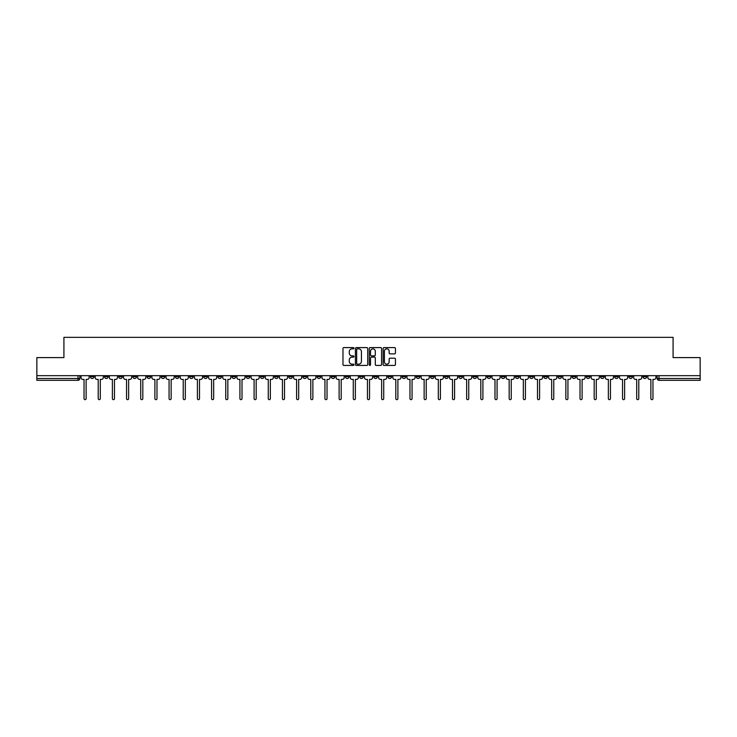 <?xml version="1.0" encoding="UTF-8"?>
<svg xmlns="http://www.w3.org/2000/svg" width="737" height="737" viewBox="0 0 737 737"><rect width="100%" height="100%" fill="white"/><g stroke="black" fill="none" stroke-linecap="round" stroke-linejoin="round"><path stroke-width="1.11" d="M353.963 348.214A0.626 0.626 0 0 0 353.345 347.597L343.866 347.597A0.894 0.894 0 0 0 342.981 348.481L342.981 364.539A0.894 0.894 0 0 0 343.866 365.423L353.345 365.423A0.626 0.626 0 0 0 353.963 364.806A0.626 0.626 0 0 0 353.345 364.179L352.12 364.179A2.856 2.856 0 0 1 349.264 361.323L349.264 359.988A2.856 2.856 0 0 1 352.12 357.132L353.345 357.132A0.626 0.626 0 0 0 353.963 356.505A0.626 0.626 0 0 0 353.345 355.888L352.12 355.888A2.856 2.856 0 0 1 349.264 353.032L349.264 351.696A2.856 2.856 0 0 1 352.12 348.841L353.345 348.841A0.626 0.626 0 0 0 353.963 348.214M557.992 375.677L557.992 376.671L561.622 376.671A1.815 1.815 0 0 1 559.807 378.496A1.815 1.815 0 0 1 557.992 376.671L557.992 375.677M487.139 375.677L487.139 376.671L490.768 376.671A1.815 1.815 0 0 1 488.953 378.496A1.815 1.815 0 0 1 487.139 376.671L487.139 375.677M472.961 376.671L472.961 375.677L472.961 376.671A1.815 1.815 0 0 0 474.785 378.496A1.815 1.815 0 0 1 472.961 376.671L476.599 376.671A1.815 1.815 0 0 1 474.785 378.496M444.623 375.677L444.623 376.671L448.253 376.671A1.815 1.815 0 0 1 446.438 378.496A1.815 1.815 0 0 1 444.623 376.671L444.623 375.677M430.454 376.671L430.454 375.677L430.454 376.671A1.815 1.815 0 0 0 432.269 378.496A1.815 1.815 0 0 1 430.454 376.671L434.084 376.671A1.815 1.815 0 0 1 432.269 378.496M416.285 376.671L416.285 375.677L416.285 376.671A1.815 1.815 0 0 0 418.1 378.496A1.815 1.815 0 0 1 416.285 376.671L419.915 376.671A1.815 1.815 0 0 1 418.1 378.496A1.815 1.815 0 0 0 419.915 376.671A1.815 1.815 0 0 1 418.1 378.496M373.77 376.671L373.77 375.677L373.77 376.671A1.815 1.815 0 0 0 375.584 378.496A1.815 1.815 0 0 1 373.77 376.671L377.399 376.671A1.815 1.815 0 0 1 375.584 378.496M359.601 375.677L359.601 376.671L363.23 376.671A1.815 1.815 0 0 1 361.416 378.496A1.815 1.815 0 0 1 359.601 376.671L359.601 375.677M345.423 375.677L345.423 376.671L349.062 376.671A1.815 1.815 0 0 1 347.247 378.496A1.815 1.815 0 0 1 345.423 376.671L345.423 375.677M331.254 375.677L331.254 376.671L334.893 376.671A1.815 1.815 0 0 1 333.069 378.496A1.815 1.815 0 0 1 331.254 376.671L331.254 375.677M317.085 376.671L317.085 375.677L317.085 376.671A1.815 1.815 0 0 0 318.9 378.496A1.815 1.815 0 0 1 317.085 376.671L320.715 376.671A1.815 1.815 0 0 1 318.9 378.496M288.747 375.677L288.747 376.671L292.377 376.671A1.815 1.815 0 0 1 290.562 378.496A1.815 1.815 0 0 1 288.747 376.671L288.747 375.677M274.569 376.671L274.569 375.677L274.569 376.671A1.815 1.815 0 0 0 276.393 378.496A1.815 1.815 0 0 1 274.569 376.671L278.208 376.671A1.815 1.815 0 0 1 276.393 378.496A1.815 1.815 0 0 0 278.208 376.671A1.815 1.815 0 0 1 276.393 378.496M189.547 375.677L189.547 376.671L193.186 376.671A1.815 1.815 0 0 1 191.362 378.496A1.815 1.815 0 0 1 189.547 376.671L189.547 375.677M175.378 375.677L175.378 376.671L179.008 376.671A1.815 1.815 0 0 1 177.193 378.496A1.815 1.815 0 0 1 175.378 376.671L175.378 375.677M161.21 375.677L161.21 376.671L164.839 376.671A1.815 1.815 0 0 1 163.024 378.496A1.815 1.815 0 0 1 161.21 376.671L161.21 375.677M132.863 375.677L132.863 376.671L136.502 376.671A1.815 1.815 0 0 1 134.687 378.496A1.815 1.815 0 0 1 132.863 376.671L132.863 375.677M118.694 375.677L118.694 376.671L122.333 376.671A1.815 1.815 0 0 1 120.509 378.496A1.815 1.815 0 0 1 118.694 376.671L118.694 375.677M394.562 353.88A0.894 0.894 0 0 0 395.447 352.986L395.447 348.481A0.894 0.894 0 0 0 394.562 347.597L384.032 347.597A0.894 0.894 0 0 0 383.148 348.481L383.148 364.539A0.894 0.894 0 0 0 384.032 365.423L394.562 365.423A0.894 0.894 0 0 0 395.447 364.539L395.447 359.094A0.894 0.894 0 0 0 394.562 358.2L390.057 358.2A0.894 0.894 0 0 0 389.164 359.094L389.164 361.793A2.386 2.386 0 0 1 386.778 364.179A2.386 2.386 0 0 1 384.392 361.793L384.392 351.227A2.386 2.386 0 0 1 386.778 348.841A2.386 2.386 0 0 1 389.164 351.227L389.164 352.986A0.894 0.894 0 0 0 390.057 353.88L394.562 353.88M36.85 375.677L36.85 357.602L63.916 357.602L63.916 337.343L673.084 337.343L673.084 357.602L700.15 357.602L700.15 375.677L36.85 375.677L36.85 378.496L79.817 378.496L79.817 375.677L79.817 378.496A1.815 1.815 0 0 1 78.002 380.31L36.85 380.31L36.85 378.496M367.717 348.481A0.894 0.894 0 0 0 366.833 347.597L356.303 347.597A0.894 0.894 0 0 0 355.418 348.481L355.418 364.539A0.894 0.894 0 0 0 356.303 365.423L366.833 365.423A0.894 0.894 0 0 0 367.717 364.539L367.717 348.481M370.167 347.597L380.697 347.597A0.894 0.894 0 0 1 381.582 348.481L381.582 364.539A0.894 0.894 0 0 1 380.697 365.423L376.192 365.423A0.894 0.894 0 0 1 375.299 364.539L375.299 358.025A0.894 0.894 0 0 0 374.405 357.132L371.42 357.132A0.894 0.894 0 0 0 370.527 358.025L370.527 364.806A0.626 0.626 0 0 1 369.9 365.423A0.626 0.626 0 0 1 369.283 364.806L369.283 348.481A0.894 0.894 0 0 1 370.167 347.597M657.183 375.677L657.183 378.496L700.15 378.496L700.15 380.31L658.998 380.31A1.815 1.815 0 0 1 657.183 378.496M700.15 375.677L700.15 378.496M646.644 375.677L646.644 376.671A1.815 1.815 0 0 1 644.829 378.496A1.815 1.815 0 0 1 643.014 376.671L646.644 376.671M643.014 375.677L643.014 376.671M632.475 375.677L632.475 376.671A1.815 1.815 0 0 1 630.66 378.496A1.815 1.815 0 0 1 628.845 376.671L632.475 376.671A1.815 1.815 0 0 1 630.66 378.496A1.815 1.815 0 0 0 632.475 376.671L632.475 375.677M628.845 375.677L628.845 376.671M618.306 375.677L618.306 376.671A1.815 1.815 0 0 1 616.491 378.496A1.815 1.815 0 0 1 614.667 376.671A1.815 1.815 0 0 0 616.491 378.496M614.667 375.677L614.667 376.671L618.306 376.671M604.137 375.677L604.137 376.671A1.815 1.815 0 0 1 602.313 378.496A1.815 1.815 0 0 1 600.498 376.671L604.137 376.671A1.815 1.815 0 0 1 602.313 378.496A1.815 1.815 0 0 0 604.137 376.671M600.498 375.677L600.498 376.671M589.959 375.677L589.959 376.671A1.815 1.815 0 0 1 588.144 378.496A1.815 1.815 0 0 1 586.33 376.671A1.815 1.815 0 0 0 588.144 378.496M586.33 375.677L586.33 376.671L589.959 376.671M575.79 375.677L575.79 376.671A1.815 1.815 0 0 1 573.976 378.496A1.815 1.815 0 0 1 572.161 376.671L575.79 376.671M572.161 375.677L572.161 376.671M561.622 375.677L561.622 376.671A1.815 1.815 0 0 1 559.807 378.496A1.815 1.815 0 0 0 561.622 376.671M547.453 375.677L547.453 376.671A1.815 1.815 0 0 1 545.638 378.496A1.815 1.815 0 0 1 543.814 376.671L547.453 376.671M543.814 375.677L543.814 376.671M533.284 375.677L533.284 376.671A1.815 1.815 0 0 1 531.46 378.496A1.815 1.815 0 0 1 529.645 376.671L533.284 376.671M529.645 375.677L529.645 376.671M519.106 375.677L519.106 376.671A1.815 1.815 0 0 1 517.291 378.496A1.815 1.815 0 0 1 515.476 376.671A1.815 1.815 0 0 0 517.291 378.496M515.476 375.677L515.476 376.671L519.106 376.671M504.937 375.677L504.937 376.671A1.815 1.815 0 0 1 503.122 378.496A1.815 1.815 0 0 1 501.307 376.671L504.937 376.671M501.307 375.677L501.307 376.671M490.768 375.677L490.768 376.671L490.768 375.677M476.599 375.677L476.599 376.671M462.431 375.677L462.431 376.671A1.815 1.815 0 0 1 460.607 378.496A1.815 1.815 0 0 1 458.792 376.671L462.431 376.671A1.815 1.815 0 0 1 460.607 378.496A1.815 1.815 0 0 0 462.431 376.671L462.431 375.677M458.792 375.677L458.792 376.671M448.253 375.677L448.253 376.671A1.815 1.815 0 0 1 446.438 378.496A1.815 1.815 0 0 0 448.253 376.671L448.253 375.677M434.084 375.677L434.084 376.671L434.084 375.677M419.915 375.677L419.915 376.671M405.746 375.677L405.746 376.671A1.815 1.815 0 0 1 403.931 378.496A1.815 1.815 0 0 1 402.107 376.671L405.746 376.671A1.815 1.815 0 0 1 403.931 378.496A1.815 1.815 0 0 0 405.746 376.671M402.107 375.677L402.107 376.671M391.577 375.677L391.577 376.671A1.815 1.815 0 0 1 389.753 378.496A1.815 1.815 0 0 1 387.938 376.671A1.815 1.815 0 0 0 389.753 378.496A1.815 1.815 0 0 0 391.577 376.671A1.815 1.815 0 0 1 389.753 378.496M387.938 375.677L387.938 376.671L391.577 376.671M377.399 375.677L377.399 376.671L377.399 375.677M363.23 375.677L363.23 376.671L363.23 375.677M349.062 375.677L349.062 376.671A1.815 1.815 0 0 1 347.247 378.496A1.815 1.815 0 0 0 349.062 376.671L349.062 375.677M334.893 375.677L334.893 376.671A1.815 1.815 0 0 1 333.069 378.496A1.815 1.815 0 0 0 334.893 376.671M320.715 375.677L320.715 376.671L320.715 375.677M306.546 375.677L306.546 376.671A1.815 1.815 0 0 1 304.731 378.496A1.815 1.815 0 0 1 302.916 376.671A1.815 1.815 0 0 0 304.731 378.496M302.916 375.677L302.916 376.671L306.546 376.671M292.377 375.677L292.377 376.671A1.815 1.815 0 0 1 290.562 378.496A1.815 1.815 0 0 0 292.377 376.671L292.377 375.677M278.208 375.677L278.208 376.671M264.039 375.677L264.039 376.671A1.815 1.815 0 0 1 262.215 378.496A1.815 1.815 0 0 1 260.401 376.671L264.039 376.671M260.401 375.677L260.401 376.671M249.861 375.677L249.861 376.671A1.815 1.815 0 0 1 248.047 378.496A1.815 1.815 0 0 1 246.232 376.671L249.861 376.671M246.232 375.677L246.232 376.671M235.693 375.677L235.693 376.671A1.815 1.815 0 0 1 233.878 378.496A1.815 1.815 0 0 1 232.063 376.671L235.693 376.671M232.063 375.677L232.063 376.671M221.524 375.677L221.524 376.671A1.815 1.815 0 0 1 219.709 378.496A1.815 1.815 0 0 1 217.894 376.671L221.524 376.671M217.894 375.677L217.894 376.671M207.355 375.677L207.355 376.671A1.815 1.815 0 0 1 205.54 378.496A1.815 1.815 0 0 1 203.716 376.671L207.355 376.671M203.716 375.677L203.716 376.671M193.186 375.677L193.186 376.671L193.186 375.677M179.008 375.677L179.008 376.671M164.839 375.677L164.839 376.671L164.839 375.677M150.67 375.677L150.67 376.671A1.815 1.815 0 0 1 148.856 378.496A1.815 1.815 0 0 1 147.041 376.671L150.67 376.671M147.041 375.677L147.041 376.671M136.502 375.677L136.502 376.671M122.333 375.677L122.333 376.671L122.333 375.677M108.155 375.677L108.155 376.671A1.815 1.815 0 0 1 106.34 378.496A1.815 1.815 0 0 1 104.525 376.671L108.155 376.671M104.525 375.677L104.525 376.671M90.356 375.677L90.356 376.671L93.986 376.671L93.986 375.677L93.986 376.671A1.815 1.815 0 0 1 92.171 378.496A1.815 1.815 0 0 1 90.356 376.671A1.815 1.815 0 0 0 92.171 378.496M78.002 380.31A1.815 1.815 0 0 0 79.817 378.496A1.815 1.815 0 0 1 78.002 380.31L78.002 375.677M357.288 348.841A0.626 0.626 0 0 0 356.662 349.467L356.662 363.553A0.626 0.626 0 0 0 357.288 364.179L358.578 364.179A2.856 2.856 0 0 0 361.434 361.323L361.434 351.696A2.856 2.856 0 0 0 358.578 348.841L357.288 348.841M375.299 351.273A2.386 2.386 0 0 0 372.913 348.887A2.386 2.386 0 0 0 370.527 351.273L370.527 354.994A0.894 0.894 0 0 0 371.42 355.888L374.405 355.888A0.894 0.894 0 0 0 375.299 354.994L375.299 351.273M81.042 377.584L81.042 375.677L81.042 377.584A1.815 1.815 48.4 0 0 82.857 379.398L84.036 379.398L84.036 398.616A1.041 1.041 48.4 0 0 85.087 399.657A1.041 1.041 48.4 0 0 86.128 398.616L86.128 379.398L87.307 379.398A1.815 1.815 48.4 0 0 89.131 377.584L89.131 375.677M82.857 379.398L84.036 379.398L84.036 398.616M86.128 398.616L86.128 379.398L87.307 379.398M95.211 377.584L95.211 375.677L95.211 377.584A1.815 1.815 48.4 0 0 97.026 379.398L98.214 379.398L98.214 398.616A1.041 1.041 48.4 0 0 99.255 399.657A1.041 1.041 48.4 0 0 100.296 398.616L100.296 379.398L101.485 379.398A1.815 1.815 48.4 0 0 103.3 377.584L103.3 375.677M109.38 377.584L109.38 375.677L109.38 377.584A1.815 1.815 48.4 0 0 111.204 379.398L112.383 379.398L112.383 398.616A1.041 1.041 48.4 0 0 113.424 399.657A1.041 1.041 48.4 0 0 114.475 398.616L114.475 379.398L115.654 379.398A1.815 1.815 48.4 0 0 117.469 377.584L117.469 375.677M123.558 377.584L123.558 375.677L123.558 377.584A1.815 1.815 48.4 0 0 125.373 379.398L126.552 379.398L126.552 398.616A1.041 1.041 48.4 0 0 127.593 399.657A1.041 1.041 48.4 0 0 128.643 398.616L128.643 379.398L129.823 379.398A1.815 1.815 48.4 0 0 131.637 377.584L131.637 375.677M97.026 379.398L98.214 379.398L98.214 398.616M100.296 398.616L100.296 379.398L101.485 379.398M111.204 379.398L112.383 379.398L112.383 398.616M114.475 398.616L114.475 379.398L115.654 379.398M125.373 379.398L126.552 379.398L126.552 398.616M128.643 398.616L128.643 379.398L129.823 379.398M137.727 377.584L137.727 375.677L137.727 377.584A1.815 1.815 48.4 0 0 139.542 379.398L140.721 379.398L140.721 398.616A1.041 1.041 48.4 0 0 141.771 399.657A1.041 1.041 48.4 0 0 142.812 398.616L142.812 379.398L143.991 379.398A1.815 1.815 48.4 0 0 145.806 377.584L145.806 375.677M151.896 377.584L151.896 375.677L151.896 377.584A1.815 1.815 48.4 0 0 153.711 379.398L154.89 379.398L154.89 398.616A1.041 1.041 48.4 0 0 155.94 399.657A1.041 1.041 48.4 0 0 156.981 398.616L156.981 379.398L158.16 379.398A1.815 1.815 48.4 0 0 159.984 377.584L159.984 375.677M139.542 379.398L140.721 379.398L140.721 398.616M142.812 398.616L142.812 379.398L143.991 379.398M153.711 379.398L154.89 379.398L154.89 398.616M156.981 398.616L156.981 379.398L158.16 379.398M166.065 377.584L166.065 375.677L166.065 377.584A1.815 1.815 48.4 0 0 167.889 379.398L169.068 379.398L169.068 398.616A1.041 1.041 48.4 0 0 170.109 399.657A1.041 1.041 48.4 0 0 171.15 398.616L171.15 379.398L172.338 379.398A1.815 1.815 48.4 0 0 174.153 377.584L174.153 375.677M180.243 377.584L180.243 375.677L180.243 377.584A1.815 1.815 48.4 0 0 182.057 379.398L183.237 379.398L183.237 398.616A1.041 1.041 48.4 0 0 184.278 399.657A1.041 1.041 48.4 0 0 185.328 398.616L185.328 379.398L186.507 379.398A1.815 1.815 48.4 0 0 188.322 377.584L188.322 375.677M194.411 377.584L194.411 375.677L194.411 377.584A1.815 1.815 48.4 0 0 196.226 379.398L197.405 379.398L197.405 398.616A1.041 1.041 48.4 0 0 198.446 399.657A1.041 1.041 48.4 0 0 199.497 398.616L199.497 379.398L200.676 379.398A1.815 1.815 48.4 0 0 202.491 377.584L202.491 375.677M208.58 377.584L208.58 375.677L208.58 377.584A1.815 1.815 48.4 0 0 210.395 379.398L211.574 379.398L211.574 398.616A1.041 1.041 48.4 0 0 212.625 399.657A1.041 1.041 48.4 0 0 213.666 398.616L213.666 379.398L214.845 379.398A1.815 1.815 48.4 0 0 216.66 377.584L216.66 375.677M222.749 377.584L222.749 375.677L222.749 377.584A1.815 1.815 48.4 0 0 224.564 379.398L225.752 379.398L225.752 398.616A1.041 1.041 48.4 0 0 226.793 399.657A1.041 1.041 48.4 0 0 227.834 398.616L227.834 379.398L229.014 379.398A1.815 1.815 48.4 0 0 230.838 377.584L230.838 375.677M236.918 377.584L236.918 375.677L236.918 377.584A1.815 1.815 48.4 0 0 238.742 379.398L239.921 379.398L239.921 398.616A1.041 1.041 48.4 0 0 240.962 399.657A1.041 1.041 48.4 0 0 242.012 398.616L242.012 379.398L243.192 379.398A1.815 1.815 48.4 0 0 245.006 377.584L245.006 375.677M251.096 377.584L251.096 375.677L251.096 377.584A1.815 1.815 48.4 0 0 252.911 379.398L254.09 379.398L254.09 398.616A1.041 1.041 48.4 0 0 255.131 399.657A1.041 1.041 48.4 0 0 256.181 398.616L256.181 379.398L257.36 379.398A1.815 1.815 48.4 0 0 259.175 377.584L259.175 375.677M265.265 377.584L265.265 375.677L265.265 377.584A1.815 1.815 48.4 0 0 267.08 379.398L268.259 379.398L268.259 398.616A1.041 1.041 48.4 0 0 269.309 399.657A1.041 1.041 48.4 0 0 270.35 398.616L270.35 379.398L271.529 379.398A1.815 1.815 48.4 0 0 273.344 377.584L273.344 375.677M167.889 379.398L169.068 379.398L169.068 398.616M171.15 398.616L171.15 379.398L172.338 379.398M182.057 379.398L183.237 379.398L183.237 398.616M185.328 398.616L185.328 379.398L186.507 379.398M196.226 379.398L197.405 379.398L197.405 398.616M199.497 398.616L199.497 379.398L200.676 379.398M210.395 379.398L211.574 379.398L211.574 398.616M213.666 398.616L213.666 379.398L214.845 379.398M224.564 379.398L225.752 379.398L225.752 398.616M227.834 398.616L227.834 379.398L229.014 379.398M238.742 379.398L239.921 379.398L239.921 398.616M242.012 398.616L242.012 379.398L243.192 379.398M252.911 379.398L254.09 379.398L254.09 398.616M256.181 398.616L256.181 379.398L257.36 379.398M267.08 379.398L268.259 379.398L268.259 398.616M270.35 398.616L270.35 379.398L271.529 379.398M279.434 377.584L279.434 375.677L279.434 377.584A1.815 1.815 48.4 0 0 281.248 379.398L282.428 379.398L282.428 398.616A1.041 1.041 48.4 0 0 283.478 399.657A1.041 1.041 48.4 0 0 284.519 398.616L284.519 379.398L285.698 379.398A1.815 1.815 48.4 0 0 287.522 377.584L287.522 375.677M293.602 377.584L293.602 375.677L293.602 377.584A1.815 1.815 48.4 0 0 295.417 379.398L296.606 379.398L296.606 398.616A1.041 1.041 48.4 0 0 297.647 399.657A1.041 1.041 48.4 0 0 298.688 398.616L298.688 379.398L299.876 379.398A1.815 1.815 48.4 0 0 301.691 377.584L301.691 375.677M307.771 377.584L307.771 375.677L307.771 377.584A1.815 1.815 48.4 0 0 309.595 379.398L310.774 379.398L310.774 398.616A1.041 1.041 48.4 0 0 311.815 399.657A1.041 1.041 48.4 0 0 312.866 398.616L312.866 379.398L314.045 379.398A1.815 1.815 48.4 0 0 315.86 377.584L315.86 375.677M321.949 377.584L321.949 375.677L321.949 377.584A1.815 1.815 48.4 0 0 323.764 379.398L324.943 379.398L324.943 398.616A1.041 1.041 48.4 0 0 325.984 399.657A1.041 1.041 48.4 0 0 327.035 398.616L327.035 379.398L328.214 379.398A1.815 1.815 48.4 0 0 330.029 377.584L330.029 375.677M336.118 377.584L336.118 375.677L336.118 377.584A1.815 1.815 48.4 0 0 337.933 379.398L339.112 379.398L339.112 398.616A1.041 1.041 48.4 0 0 340.162 399.657A1.041 1.041 48.4 0 0 341.203 398.616L341.203 379.398L342.383 379.398A1.815 1.815 48.4 0 0 344.197 377.584L344.197 375.677M350.287 377.584L350.287 375.677L350.287 377.584A1.815 1.815 48.4 0 0 352.102 379.398L353.281 379.398L353.281 398.616A1.041 1.041 48.4 0 0 354.331 399.657A1.041 1.041 48.4 0 0 355.372 398.616L355.372 379.398L356.551 379.398A1.815 1.815 48.4 0 0 358.375 377.584L358.375 375.677M364.456 377.584L364.456 375.677L364.456 377.584A1.815 1.815 48.4 0 0 366.271 379.398L367.459 379.398L367.459 398.616A1.041 1.041 48.4 0 0 368.5 399.657A1.041 1.041 48.4 0 0 369.541 398.616L369.541 379.398L370.729 379.398A1.815 1.815 48.4 0 0 372.544 377.584L372.544 375.677M378.625 377.584L378.625 375.677L378.625 377.584A1.815 1.815 48.4 0 0 380.449 379.398L381.628 379.398L381.628 398.616A1.041 1.041 48.4 0 0 382.669 399.657A1.041 1.041 48.4 0 0 383.719 398.616L383.719 379.398L384.898 379.398A1.815 1.815 48.4 0 0 386.713 377.584L386.713 375.677M392.803 377.584L392.803 375.677L392.803 377.584A1.815 1.815 48.4 0 0 394.617 379.398L395.797 379.398L395.797 398.616A1.041 1.041 48.4 0 0 396.838 399.657A1.041 1.041 48.4 0 0 397.888 398.616L397.888 379.398L399.067 379.398A1.815 1.815 48.4 0 0 400.882 377.584L400.882 375.677M406.971 377.584L406.971 375.677L406.971 377.584A1.815 1.815 48.4 0 0 408.786 379.398L409.965 379.398L409.965 398.616A1.041 1.041 48.4 0 0 411.016 399.657A1.041 1.041 48.4 0 0 412.057 398.616L412.057 379.398L413.236 379.398A1.815 1.815 48.4 0 0 415.051 377.584L415.051 375.677M421.14 377.584L421.14 375.677L421.14 377.584A1.815 1.815 48.4 0 0 422.955 379.398L424.134 379.398L424.134 398.616A1.041 1.041 48.4 0 0 425.185 399.657A1.041 1.041 48.4 0 0 426.226 398.616L426.226 379.398L427.405 379.398A1.815 1.815 48.4 0 0 429.229 377.584L429.229 375.677M435.309 377.584L435.309 375.677L435.309 377.584A1.815 1.815 48.4 0 0 437.124 379.398L438.312 379.398L438.312 398.616A1.041 1.041 48.4 0 0 439.353 399.657A1.041 1.041 48.4 0 0 440.394 398.616L440.394 379.398L441.583 379.398A1.815 1.815 48.4 0 0 443.398 377.584L443.398 375.677M449.478 377.584L449.478 375.677L449.478 377.584A1.815 1.815 48.4 0 0 451.302 379.398L452.481 379.398L452.481 398.616A1.041 1.041 48.4 0 0 453.522 399.657A1.041 1.041 48.4 0 0 454.572 398.616L454.572 379.398L455.752 379.398A1.815 1.815 48.4 0 0 457.566 377.584L457.566 375.677M463.656 377.584L463.656 375.677L463.656 377.584A1.815 1.815 48.4 0 0 465.471 379.398L466.65 379.398L466.65 398.616A1.041 1.041 48.4 0 0 467.691 399.657A1.041 1.041 48.4 0 0 468.741 398.616L468.741 379.398L469.92 379.398A1.815 1.815 48.4 0 0 471.735 377.584L471.735 375.677M477.825 377.584L477.825 375.677L477.825 377.584A1.815 1.815 48.4 0 0 479.64 379.398L480.819 379.398L480.819 398.616A1.041 1.041 48.4 0 0 481.869 399.657A1.041 1.041 48.4 0 0 482.91 398.616L482.91 379.398L484.089 379.398A1.815 1.815 48.4 0 0 485.904 377.584L485.904 375.677M281.248 379.398L282.428 379.398L282.428 398.616M284.519 398.616L284.519 379.398L285.698 379.398M295.417 379.398L296.606 379.398L296.606 398.616M298.688 398.616L298.688 379.398L299.876 379.398M309.595 379.398L310.774 379.398L310.774 398.616M312.866 398.616L312.866 379.398L314.045 379.398M323.764 379.398L324.943 379.398L324.943 398.616M327.035 398.616L327.035 379.398L328.214 379.398M337.933 379.398L339.112 379.398L339.112 398.616M341.203 398.616L341.203 379.398L342.383 379.398M352.102 379.398L353.281 379.398L353.281 398.616M355.372 398.616L355.372 379.398L356.551 379.398M366.271 379.398L367.459 379.398L367.459 398.616M369.541 398.616L369.541 379.398L370.729 379.398M380.449 379.398L381.628 379.398L381.628 398.616M383.719 398.616L383.719 379.398L384.898 379.398M394.617 379.398L395.797 379.398L395.797 398.616M397.888 398.616L397.888 379.398L399.067 379.398M408.786 379.398L409.965 379.398L409.965 398.616M412.057 398.616L412.057 379.398L413.236 379.398M422.955 379.398L424.134 379.398L424.134 398.616M426.226 398.616L426.226 379.398L427.405 379.398M437.124 379.398L438.312 379.398L438.312 398.616M440.394 398.616L440.394 379.398L441.583 379.398M451.302 379.398L452.481 379.398L452.481 398.616M454.572 398.616L454.572 379.398L455.752 379.398M465.471 379.398L466.65 379.398L466.65 398.616M468.741 398.616L468.741 379.398L469.92 379.398M479.64 379.398L480.819 379.398L480.819 398.616M482.91 398.616L482.91 379.398L484.089 379.398M491.994 377.584L491.994 375.677L491.994 377.584A1.815 1.815 48.4 0 0 493.808 379.398L494.988 379.398L494.988 398.616A1.041 1.041 48.4 0 0 496.038 399.657A1.041 1.041 48.4 0 0 497.079 398.616L497.079 379.398L498.258 379.398A1.815 1.815 48.4 0 0 500.082 377.584L500.082 375.677M493.808 379.398L494.988 379.398L494.988 398.616M497.079 398.616L497.079 379.398L498.258 379.398M506.162 377.584L506.162 375.677L506.162 377.584A1.815 1.815 48.4 0 0 507.986 379.398L509.166 379.398L509.166 398.616A1.041 1.041 48.4 0 0 510.207 399.657A1.041 1.041 48.4 0 0 511.248 398.616L511.248 379.398L512.436 379.398A1.815 1.815 48.4 0 0 514.251 377.584L514.251 375.677M507.986 379.398L509.166 379.398L509.166 398.616M511.248 398.616L511.248 379.398L512.436 379.398M520.34 377.584L520.34 375.677L520.34 377.584A1.815 1.815 48.4 0 0 522.155 379.398L523.334 379.398L523.334 398.616A1.041 1.041 48.4 0 0 524.376 399.657A1.041 1.041 48.4 0 0 525.426 398.616L525.426 379.398L526.605 379.398A1.815 1.815 48.4 0 0 528.42 377.584L528.42 375.677M522.155 379.398L523.334 379.398L523.334 398.616M525.426 398.616L525.426 379.398L526.605 379.398M534.509 377.584L534.509 375.677L534.509 377.584A1.815 1.815 48.4 0 0 536.324 379.398L537.503 379.398L537.503 398.616A1.041 1.041 48.4 0 0 538.554 399.657A1.041 1.041 48.4 0 0 539.595 398.616L539.595 379.398L540.774 379.398A1.815 1.815 48.4 0 0 542.589 377.584L542.589 375.677M536.324 379.398L537.503 379.398L537.503 398.616M539.595 398.616L539.595 379.398L540.774 379.398M548.678 377.584L548.678 375.677L548.678 377.584A1.815 1.815 48.4 0 0 550.493 379.398L551.672 379.398L551.672 398.616A1.041 1.041 48.4 0 0 552.722 399.657A1.041 1.041 48.4 0 0 553.763 398.616L553.763 379.398L554.943 379.398A1.815 1.815 48.4 0 0 556.757 377.584L556.757 375.677M550.493 379.398L551.672 379.398L551.672 398.616M553.763 398.616L553.763 379.398L554.943 379.398M562.847 377.584L562.847 375.677L562.847 377.584A1.815 1.815 48.4 0 0 564.662 379.398L565.85 379.398L565.85 398.616A1.041 1.041 48.4 0 0 566.891 399.657A1.041 1.041 48.4 0 0 567.932 398.616L567.932 379.398L569.111 379.398A1.815 1.815 48.4 0 0 570.935 377.584L570.935 375.677M564.662 379.398L565.85 379.398L565.85 398.616M567.932 398.616L567.932 379.398L569.111 379.398M577.016 377.584L577.016 375.677L577.016 377.584A1.815 1.815 48.4 0 0 578.84 379.398L580.019 379.398L580.019 398.616A1.041 1.041 48.4 0 0 581.06 399.657A1.041 1.041 48.4 0 0 582.11 398.616L582.11 379.398L583.289 379.398A1.815 1.815 48.4 0 0 585.104 377.584L585.104 375.677M578.84 379.398L580.019 379.398L580.019 398.616M582.11 398.616L582.11 379.398L583.289 379.398M591.194 377.584L591.194 375.677L591.194 377.584A1.815 1.815 48.4 0 0 593.009 379.398L594.188 379.398L594.188 398.616A1.041 1.041 48.4 0 0 595.229 399.657A1.041 1.041 48.4 0 0 596.279 398.616L596.279 379.398L597.458 379.398A1.815 1.815 48.4 0 0 599.273 377.584L599.273 375.677M593.009 379.398L594.188 379.398L594.188 398.616M596.279 398.616L596.279 379.398L597.458 379.398M605.363 377.584L605.363 375.677L605.363 377.584A1.815 1.815 48.4 0 0 607.177 379.398L608.357 379.398L608.357 398.616A1.041 1.041 48.4 0 0 609.407 399.657A1.041 1.041 48.4 0 0 610.448 398.616L610.448 379.398L611.627 379.398A1.815 1.815 48.4 0 0 613.442 377.584L613.442 375.677M607.177 379.398L608.357 379.398L608.357 398.616M610.448 398.616L610.448 379.398L611.627 379.398M619.531 377.584L619.531 375.677L619.531 377.584A1.815 1.815 48.4 0 0 621.346 379.398L622.525 379.398L622.525 398.616A1.041 1.041 48.4 0 0 623.576 399.657A1.041 1.041 48.4 0 0 624.617 398.616L624.617 379.398L625.796 379.398A1.815 1.815 48.4 0 0 627.62 377.584L627.62 375.677M621.346 379.398L622.525 379.398L622.525 398.616M624.617 398.616L624.617 379.398L625.796 379.398M633.7 377.584L633.7 375.677L633.7 377.584A1.815 1.815 48.4 0 0 635.515 379.398L636.704 379.398L636.704 398.616A1.041 1.041 48.4 0 0 637.745 399.657A1.041 1.041 48.4 0 0 638.786 398.616L638.786 379.398L639.974 379.398A1.815 1.815 48.4 0 0 641.789 377.584L641.789 375.677M635.515 379.398L636.704 379.398L636.704 398.616M638.786 398.616L638.786 379.398L639.974 379.398M647.869 377.584L647.869 375.677L647.869 377.584A1.815 1.815 48.4 0 0 649.693 379.398L650.872 379.398L650.872 398.616A1.041 1.041 48.4 0 0 651.913 399.657A1.041 1.041 48.4 0 0 652.964 398.616L652.964 379.398L654.143 379.398A1.815 1.815 48.4 0 0 655.958 377.584L655.958 375.677M649.693 379.398L650.872 379.398L650.872 398.616M652.964 398.616L652.964 379.398L654.143 379.398M658.998 375.677L658.998 380.31"/></g></svg>

